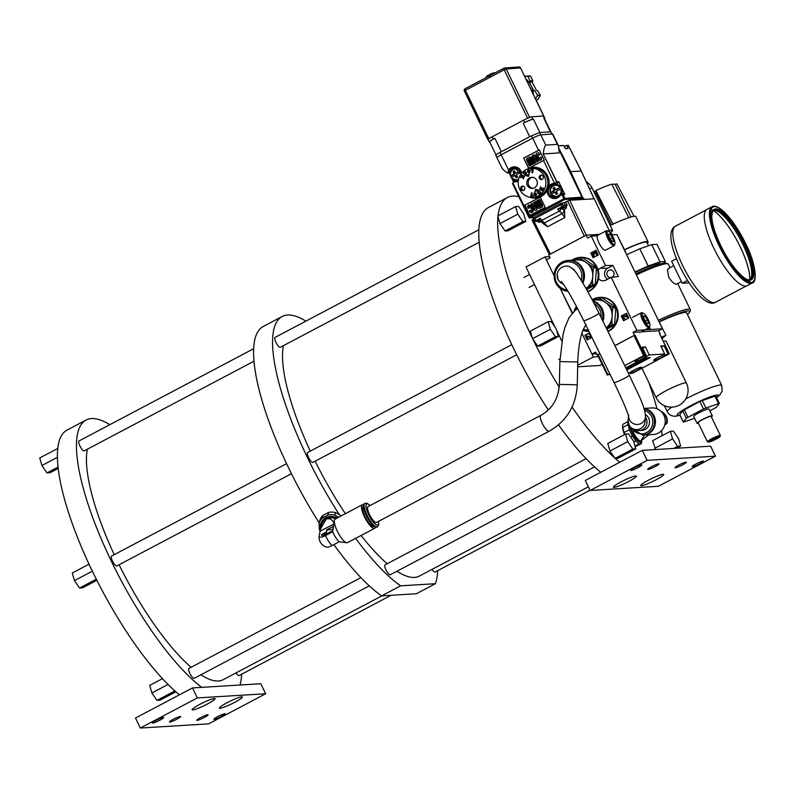 <?xml version="1.0" encoding="UTF-8"?>
<svg xmlns="http://www.w3.org/2000/svg" width="795" height="795" viewBox="0 0 795 795"><rect width="100%" height="100%" fill="white"/><g stroke="black" fill="none" stroke-linecap="round" stroke-linejoin="round"><path stroke-width="1.19" d="M152.66 723.122A6.29 0.765 154.2 0 0 159.129 720.588A6.29 0.765 154.2 0 0 163.661 717.567A6.29 0.765 154.2 0 0 163.333 717.478A6.29 0.765 154.2 0 0 156.863 720.012A6.29 0.765 154.2 0 0 152.332 723.043A6.29 0.765 154.2 0 0 152.66 723.122M197.339 697.931L265.659 693.747L208.648 723.857L140.327 728.041L197.339 697.931L192.499 687.923L135.488 718.034L140.327 728.041M169.733 722.079A6.29 0.765 154.2 0 0 176.212 719.545A6.29 0.765 154.2 0 0 180.743 716.514A6.29 0.765 154.2 0 0 180.415 716.434A6.29 0.765 154.2 0 0 173.936 718.968A6.29 0.765 154.2 0 0 169.415 721.999A6.29 0.765 154.2 0 0 169.733 722.079M197.061 720.399A6.29 0.765 154.2 0 0 203.54 717.865A6.29 0.765 154.2 0 0 208.071 714.844A6.29 0.765 154.2 0 0 207.743 714.765A6.29 0.765 154.2 0 0 201.264 717.299A6.29 0.765 154.2 0 0 196.743 720.32A6.29 0.765 154.2 0 0 197.061 720.399M214.143 719.356A6.29 0.765 154.2 0 0 220.622 716.822A6.29 0.765 154.2 0 0 225.144 713.801A6.29 0.765 154.2 0 0 224.826 713.721A6.29 0.765 154.2 0 0 218.347 716.255A6.29 0.765 154.2 0 0 213.815 719.276A6.29 0.765 154.2 0 0 214.143 719.356M192.748 709.925A12.76 1.54 154.2 0 0 206.571 704.43A12.76 1.54 154.2 0 0 214.898 698.517A12.76 1.54 154.2 0 0 214.411 698.477A12.76 1.54 154.2 0 0 201.97 703.277A12.76 1.54 154.2 0 0 192.092 709.547A12.76 1.54 154.2 0 0 192.748 709.925M220.076 708.246A12.76 1.54 154.2 0 0 233.899 702.76A12.76 1.54 154.2 0 0 242.227 696.847A12.76 1.54 154.2 0 0 241.74 696.808A12.76 1.54 154.2 0 0 229.298 701.597A12.76 1.54 154.2 0 0 219.42 707.868A12.76 1.54 154.2 0 0 220.076 708.246M265.659 693.747L260.82 683.74L192.499 687.923M109.829 424.679A156.287 43.884 62.2 0 0 86.059 420.058L67.048 430.095A156.287 43.884 62.2 0 0 57.757 448.499A156.287 43.884 62.2 0 0 57.697 449.086A156.287 43.884 62.2 0 0 92.091 570.661A156.287 43.884 62.2 0 0 92.627 571.774A156.287 43.884 62.2 0 0 174.383 690.448A156.287 43.884 62.2 0 0 174.98 690.984A156.287 43.884 62.2 0 0 179.451 694.81M58.025 467.102L47.004 472.916L41.896 465.502L39.75 457.91L57.757 448.499M57.389 457.324L41.896 465.502M58.174 468.404L49.966 472.737L47.004 472.916M57.697 449.086L57.538 448.519M240.03 685.012A156.287 43.884 62.2 0 0 241.63 674.22M86.059 420.058A156.287 43.884 62.2 0 0 102.197 541.186A156.287 43.884 62.2 0 0 201.741 687.357M291.417 473.741L116.825 565.951A5.595 1.57 -117.8 0 1 112.502 561.111A5.595 1.57 -117.8 0 1 111.598 556.053L286.518 463.664M369.297 585.845L194.228 678.324A5.595 1.57 -117.8 0 1 189.906 673.474A5.595 1.57 -117.8 0 1 189.001 668.416L360.92 577.607M391.06 595.296L239.066 675.571A5.595 1.57 -117.8 0 1 235.986 672.928M253.873 361.258L84.26 450.845A5.595 1.57 -117.8 0 1 79.937 445.995A5.595 1.57 -117.8 0 1 79.033 440.947L253.526 348.776M114.222 554.662A137.326 38.557 -117.8 0 1 87.321 449.225M381.898 595.853L223.186 679.685A137.326 38.557 -117.8 0 1 200.936 674.776M191.138 667.293A137.326 38.557 -117.8 0 1 119.071 564.768M381.61 595.872L416.371 593.746L435.372 583.709L400.62 585.836L381.61 595.872A156.287 43.884 62.2 0 1 333.87 544.615M305.896 321.12A156.287 43.884 62.2 0 0 282.126 316.499L263.125 326.536A156.287 43.884 62.2 0 0 319.222 522.981M435.372 583.709A156.287 43.884 62.2 0 0 437.697 570.661M282.126 316.499A156.287 43.884 62.2 0 0 339.197 514.464M355.633 538.354A156.287 43.884 62.2 0 0 400.62 585.836M516.631 354.789L312.892 462.392A5.595 1.57 -117.8 0 1 308.569 457.552A5.595 1.57 -117.8 0 1 307.665 452.494L511.732 344.712M594.521 466.894L390.295 574.755A5.595 1.57 -117.8 0 1 385.972 569.916A5.595 1.57 -117.8 0 1 385.068 564.857L586.144 458.655M589.999 490.217L435.133 572.012A5.595 1.57 -117.8 0 1 432.053 569.369M479.087 242.306L280.327 347.286A5.595 1.57 -117.8 0 1 276.004 342.436A5.595 1.57 -117.8 0 1 275.1 337.388L478.749 229.825M310.288 451.103A137.326 38.557 -117.8 0 1 283.398 345.666M588.35 486.808L419.253 576.127A137.326 38.557 -117.8 0 1 397.003 571.217M387.205 563.735A137.326 38.557 -117.8 0 1 361.089 535.472M345.378 513.689A137.326 38.557 -117.8 0 1 315.138 461.209M341.353 515.816A12.988 11.806 -168.3 0 0 341.055 515.538L335.43 512.556A12.988 11.806 -168.3 0 0 328.434 512.497L322.989 515.369A12.988 11.806 -168.3 0 0 319.66 520.894L319.123 523.458A12.988 11.806 11.7 0 1 322.452 517.933L327.898 515.061A12.988 11.806 11.7 0 1 334.894 515.12L338.69 517.227M320.087 531.229A12.988 11.806 11.7 0 1 319.302 529.311L319.123 523.458M320.584 528.844A11.418 10.375 11.7 0 1 324.847 518.3A11.418 10.375 11.7 0 1 337.249 517.982M322.989 515.369L322.452 517.933M327.898 515.061L328.434 512.497M335.43 512.556L334.894 515.12M336.146 518.569A10.295 9.361 -168.3 0 0 321.587 524.77A10.295 9.361 -168.3 0 0 321.548 524.938M334.327 523.746C332.24 519.473 329.528 517.903 326.218 519.046A10.295 9.361 11.7 0 1 335.738 518.787M321.508 525.137A10.295 9.361 11.7 0 1 321.578 524.829A10.295 9.361 11.7 0 1 326.218 519.046L320.604 528.774L319.123 535.84A8.397 2.594 146.7 0 0 319.103 536.019A10.504 10.504 0 0 0 326.377 547.109A8.397 2.594 -33.3 0 0 332.121 545.539L339.256 541.773A10.504 2.951 -117.8 0 1 332.668 531.746L334.387 520.298A13.296 3.736 62.2 0 0 338.591 533.654A13.296 3.736 62.2 0 0 346.978 542.756A13.296 3.736 62.2 0 0 347.534 542.627L374.713 528.278A13.296 3.736 62.2 0 0 375.399 527.284M333.751 524.044L320.077 531.269M333.423 526.28L326.725 529.818A8.397 2.355 -117.8 0 1 326.993 529.977L326.487 532.431A5.863 5.327 -168.3 0 0 324.032 535.115M326.487 532.431L326.725 529.818M326.258 532.084L321.548 534.568A5.545 1.709 -33.3 0 0 325.781 534.349L332.817 530.633M319.103 536.019A8.397 2.594 146.7 0 0 325.543 535.512L332.668 531.746M334.695 519.503L334.387 520.298A13.296 3.736 62.2 0 1 334.695 519.503A13.296 3.736 62.2 0 1 335.112 519.115L362.291 504.755A13.296 3.736 62.2 0 0 361.556 505.948A13.296 3.736 62.2 0 0 366.257 520.159A13.296 3.736 62.2 0 0 374.713 528.278M339.256 541.773L346.978 542.756M363.504 504.755A13.296 3.736 62.2 0 0 362.291 504.755M373.849 526.36L373.729 526.419A11.2 3.14 -117.8 0 1 366.614 519.582A11.2 3.14 -117.8 0 1 362.659 507.617A11.2 3.14 -117.8 0 1 363.275 506.624L363.394 506.554M364.955 503.354L364.19 503.752A13.296 3.736 62.2 0 0 363.454 504.944A13.296 3.736 62.2 0 0 368.155 519.155A13.296 3.736 62.2 0 0 376.611 527.274L377.377 526.876A13.296 3.736 -117.8 0 1 368.92 518.747A13.296 3.736 -117.8 0 1 364.219 504.537A13.296 3.736 -117.8 0 1 364.955 503.354L366.873 503.195L370.192 505.501M540.848 415.368A8.954 2.514 -117.8 0 0 542.299 423.457A8.954 2.514 -117.8 0 0 549.206 431.208L376.482 522.434A8.954 2.514 -117.8 0 1 369.576 514.683A8.954 2.514 -117.8 0 1 368.125 506.594L540.848 415.368C552.346 408.779 558.517 398.454 559.362 384.392L577.269 384.8L577.786 361.993L559.879 361.586L559.362 384.392M332.996 529.271L326.993 529.977M518.857 196.683A156.287 43.884 62.2 0 0 507.339 197.548L488.339 207.584A156.287 43.884 62.2 0 0 548.302 409.982M558.527 424.878A156.287 43.884 62.2 0 0 600.742 472.3M572.072 407.05A156.287 43.884 62.2 0 0 614.664 457.9L615.27 458.437A156.287 43.884 62.2 0 0 619.742 462.263M505.083 230.977L522.871 221.576L525.823 221.398L508.035 230.789L505.083 230.977L499.976 223.564L497.988 216.528A156.287 43.884 62.2 0 0 532.382 338.104L532.541 338.67L550.329 329.279L555.427 336.692L537.649 346.083L532.918 339.217A156.287 43.884 62.2 0 0 559.193 387.195M507.339 197.548A156.287 43.884 62.2 0 0 498.058 215.843M662.205 435.64A156.287 43.884 62.2 0 0 661.539 430.651M656.948 408.779A156.287 43.884 62.2 0 0 648.919 382.673M673.653 448.43L677.668 446.313L680.629 446.124L676.605 448.251M655.636 449.533L652.625 440.698L670.414 431.297L672.56 438.9L677.668 446.313M615.27 458.437L618.003 458.268L635.791 448.877L633.645 441.275L628.537 433.861L625.576 434.05L627.722 441.642L632.83 449.056L635.791 448.877M614.664 457.9L609.944 451.033L607.787 443.441L625.576 434.05M537.649 346.083L540.6 345.904L558.388 336.514L556.242 328.911L551.134 321.498L548.172 321.677L550.329 329.279M532.382 338.104L530.394 331.078L548.172 321.677M624.562 434.587A11.418 3.21 -117.8 0 1 622.674 427.889L622.604 426.408A12.988 3.647 62.2 0 0 622.714 427.462L624.135 432.49A12.988 3.647 62.2 0 0 624.92 434.398M654.782 448.291L672.56 438.9M680.629 446.124L678.483 438.532L673.375 431.119L670.414 431.297M715.45 456.171L710.611 446.174L642.29 450.358L585.279 480.468L590.119 490.465L647.13 460.355L715.45 456.171L658.439 486.282L590.119 490.465M642.29 450.358L647.13 460.355M630.952 470.501A6.29 0.765 154.2 0 0 637.431 467.967A6.29 0.765 154.2 0 0 641.953 464.936A6.29 0.765 154.2 0 0 641.635 464.856A6.29 0.765 154.2 0 0 635.155 467.39A6.29 0.765 154.2 0 0 630.624 470.411A6.29 0.765 154.2 0 0 630.952 470.501M648.034 469.447A6.29 0.765 154.2 0 0 654.504 466.913A6.29 0.765 154.2 0 0 659.035 463.892A6.29 0.765 154.2 0 0 658.707 463.813A6.29 0.765 154.2 0 0 652.238 466.347A6.29 0.765 154.2 0 0 647.706 469.368A6.29 0.765 154.2 0 0 648.034 469.447M675.362 467.778A6.29 0.765 154.2 0 0 681.832 465.244A6.29 0.765 154.2 0 0 686.363 462.223A6.29 0.765 154.2 0 0 686.035 462.134A6.29 0.765 154.2 0 0 679.566 464.668A6.29 0.765 154.2 0 0 675.034 467.699A6.29 0.765 154.2 0 0 675.362 467.778M692.435 466.735A6.29 0.765 154.2 0 0 698.914 464.201A6.29 0.765 154.2 0 0 703.446 461.17A6.29 0.765 154.2 0 0 703.118 461.09A6.29 0.765 154.2 0 0 696.639 463.624A6.29 0.765 154.2 0 0 692.117 466.655A6.29 0.765 154.2 0 0 692.435 466.735M614.038 487.405A12.76 1.54 154.2 0 0 627.861 481.919A12.76 1.54 154.2 0 0 636.189 476.006A12.76 1.54 154.2 0 0 635.702 475.966A12.76 1.54 154.2 0 0 623.25 480.756A12.76 1.54 154.2 0 0 613.382 487.027A12.76 1.54 154.2 0 0 614.038 487.405M641.366 485.735A12.76 1.54 154.2 0 0 655.189 480.25A12.76 1.54 154.2 0 0 663.517 474.327A12.76 1.54 154.2 0 0 663.03 474.297A12.76 1.54 154.2 0 0 650.578 479.087A12.76 1.54 154.2 0 0 640.71 485.357A12.76 1.54 154.2 0 0 641.366 485.735M615.042 458.447L632.83 449.056M609.944 451.033L627.722 441.642M532.541 338.67L532.918 339.217M555.427 336.692L558.388 336.514M525.823 221.398L523.676 213.805L518.569 206.392L515.607 206.571L497.829 215.962L497.988 216.528M515.607 206.571L517.764 214.163L499.976 223.564M517.764 214.163L522.871 221.576M641.605 440.629L641.644 441.583A12.988 3.647 -117.8 0 1 641.197 443.779L635.175 446.701M628.04 421.579L623.051 424.212A12.988 3.647 62.2 0 0 622.604 426.408M641.197 443.779L639.24 443.898L635.016 446.124M639.24 443.898A12.988 3.647 -117.8 0 1 635.871 440.867L632.482 435.958L630.644 436.932M633.834 441.941L635.871 440.867M624.135 432.49L629.451 429.688L628.03 424.649A12.988 3.647 -117.8 0 1 628.06 422.026M632.482 435.958A12.988 3.647 -117.8 0 1 630.823 432.828A12.988 3.647 -117.8 0 1 629.451 429.688M641.575 440.649A11.418 3.21 -117.8 0 1 638.206 441.255A11.418 3.21 -117.8 0 1 632.065 432.401A11.418 3.21 -117.8 0 1 629.948 426.845M628.03 424.649L622.714 427.462M630.832 428.525A10.295 2.892 62.2 0 0 632.403 432.381A10.295 2.892 62.2 0 0 640.353 441.295L641.108 440.897A10.295 2.892 -117.8 0 1 641.108 440.897A10.295 2.892 -117.8 0 1 640.75 440.986A10.295 2.892 -117.8 0 1 633.158 431.973A10.295 2.892 -117.8 0 1 632.8 431.208M644.626 435.034L640.75 440.986L648.909 434.776M664.739 424.937A8.397 1.014 -25.8 0 0 667.084 423.049A8.397 1.014 -25.8 0 0 666.637 422.841L665.127 422.93M643.254 435.113A13.296 12.66 -93.5 0 0 643.592 435.094L653.371 434.497A13.296 12.66 -93.5 0 0 658.3 433.116A13.296 12.66 -93.5 0 0 664.769 417.782A13.296 12.66 -93.5 0 0 651.741 407.944L643.99 408.421M643.592 435.094A13.296 12.66 -93.5 0 0 648.531 433.712A13.296 12.66 -93.5 0 0 655.229 419.452A13.296 12.66 -93.5 0 0 644.049 408.6M642.777 435.143A13.296 12.66 -93.5 0 0 642.917 435.143A13.296 12.66 -93.5 0 0 647.846 433.752A13.296 12.66 -93.5 0 0 654.613 419.879A13.296 12.66 -93.5 0 0 644.099 408.749M645.56 414.622A8.507 8.099 86.5 0 1 641.933 430.403L639.409 430.552A8.507 8.099 86.5 0 0 645.53 417.226M575.55 271.93A8.507 8.099 -93.5 0 0 572.32 268.481M667.084 423.049A10.504 10.504 0 0 0 661.549 411.601A8.397 1.014 154.2 0 0 661.202 411.562M174.98 690.984L174.383 690.448M175.884 691.789L159.934 700.216L156.973 700.395L151.865 692.982L168.053 684.435M174.761 691.004L156.973 700.395M162.478 678.652L149.718 685.389L151.865 692.982M92.627 571.774L92.091 570.661M96.294 579.197L79.57 588.032L74.462 580.618L72.315 573.026L89.03 564.192M92.25 571.217L74.462 580.618M96.851 580.29L82.531 587.853L79.57 588.032M642.141 347.216L645.401 346.908L642.658 348.14M624.711 365.66L643.692 355.633L646.057 355.166L643.692 356.508A6.519 0.785 154.2 0 0 637.699 359.38A6.519 0.785 154.2 0 0 634.947 361.477A6.519 0.785 154.2 0 0 639.905 359.936A6.519 0.785 154.2 0 0 646.305 356.349L649.286 354.948L664.66 354.004L662.394 355.365A6.519 0.785 154.2 0 0 656.392 358.237A6.519 0.785 154.2 0 0 653.639 360.334A6.519 0.785 154.2 0 0 658.598 358.793A6.519 0.785 154.2 0 0 664.998 355.206L667.979 353.795L669.291 353.735L668.764 354.103L632.85 373.064L630.485 373.531L632.84 372.189A6.519 0.785 154.2 0 0 638.842 369.327A6.519 0.785 154.2 0 0 641.595 367.22A6.519 0.785 154.2 0 0 636.636 368.761A6.519 0.785 154.2 0 0 630.236 372.348L628.477 373.332M641.197 331.833L658.717 330.76L660.118 333.681M614.883 345.606L634.499 335.242L633.088 332.33L639.081 331.962A8.397 2.355 -117.8 0 0 640.124 332.33A8.397 2.355 -117.8 0 0 640.412 332.25L649.157 327.629A8.397 2.355 -117.8 0 1 648.859 327.709A8.397 2.355 -117.8 0 1 642.907 320.832A8.397 2.355 -117.8 0 1 641.317 312.783A8.397 2.355 -117.8 0 1 641.605 312.703A8.397 2.355 -117.8 0 1 642.092 312.783L643.195 313.17A7.503 2.107 62.2 0 0 642.757 313.101A7.503 2.107 62.2 0 0 643.712 319.948A7.503 2.107 62.2 0 0 649.237 326.507A7.503 2.107 62.2 0 0 649.893 325.861A7.503 2.107 62.2 0 0 647.855 318.825A7.503 2.107 62.2 0 0 643.195 313.17M634.499 335.242L614.933 345.706M660.834 346.073L664.093 345.765L661.361 346.998M610.033 374.366L607.261 374.972L609.656 373.61M625.794 367.856L644.695 357.869L650.27 357.531L626.808 369.923M599.877 353.656L597.095 355.007L599.827 353.556M607.261 374.972L597.582 354.958L607.281 374.932M633.088 332.33L636.835 330.352L611.196 277.336L618.331 276.511L612.985 265.441L605.482 265.52L591.281 236.125L587.535 238.102L586.134 235.191L548.719 254.947L550.13 257.858L546.394 259.836L554.045 275.666L544.982 256.924L549.544 256.646M572.152 313.131L560.187 288.376L572.4 312.852M572.738 312.485L572.022 312.862M577.707 365.243L593.348 356.975L581.88 333.254L591.947 354.063L595.684 352.086L597.095 355.007M598.536 278.707A6.608 6.29 -93.5 0 0 605.959 280.098L611.196 277.336M605.482 265.52L600.245 268.283A6.608 6.29 -93.5 0 0 598.158 270.081M621.263 316.032L623.548 320.753L628.785 317.99L626.5 313.26L621.263 316.032L623.767 320.633M590.794 252.999L593.08 257.729L598.317 254.966L596.031 250.236L590.794 252.999L593.299 257.61M591.927 337.458L587.187 339.962L584.901 335.232L587.416 339.843M589.622 332.747L584.901 335.232M612.339 234.843L611.753 233.621L610.948 233.67M599.529 234.366L586.134 235.191M549.385 254.599L532.054 220.165L533.008 219.41L550.438 254.012L584.524 236.036M610.331 232.905L594.302 198.79L569.677 200.29L567.64 201.115L584.305 236.125M567.64 201.115L564.152 202.765L565.464 205.438L564.887 207.326L562.92 208.37L557.673 209.045L559.332 211.102L541.912 220.304L540.242 218.257L539.308 220.096A2.822 2.147 -48.6 0 0 539.427 220.205L539.427 220.205A2.822 2.147 -48.6 0 0 541.912 220.304L547.536 226.714L564.768 217.611L564.539 210.854L562.92 208.37M543.084 223.574L547.536 226.714M533.852 218.963L533.008 219.41M569.677 200.29L586.273 235.181M564.152 202.765L560.316 203.55L534.19 217.353L533.356 217.939L533.972 219.082M594.054 198.8L581.195 171.014L570.691 171.65L582.834 197.876L584.365 199.396M568.236 145.326L581.254 171.134M565.384 148.635L563.874 145.525L558.319 145.843M568.196 145.237L564.301 146.409M525.296 174.522L525.584 175.109M534.23 192.996L534.548 193.662M535.442 195.52L535.731 196.107M515.21 167.715A6.698 6.38 -93.5 0 0 510.579 171.78L509.158 172.873L510.271 175.109M512.02 178.686L513.242 181.28M578.999 199.724L581.622 198.333L581.99 197.15L558.835 149.241M515.617 180.952L513.958 181.061L512.537 183.595L514.216 181.061L512.537 183.595L528.864 217.393L529.391 217.025L530.046 217.79A0.884 0.845 87.2 0 1 528.913 217.403L528.864 217.393A0.884 0.884 0 0 0 529.708 217.88L533.604 217.691M521.093 173.837A6.698 6.38 -93.5 0 0 508.81 171.859L508.055 172.614L508.542 170.031A7.582 7.215 -93.5 0 1 521.59 173.211M543.512 160.511L528.655 168.361L523.696 158.116L538.563 150.265A7.056 0.855 -25.8 0 1 539.278 149.897L544.227 160.143A7.056 0.855 154.2 0 0 543.512 160.511L554.582 183.397L555.218 184.281L557.255 184.192M557.891 144.68L552.773 134.097A7.056 0.855 154.2 0 0 552.386 134.007L540.819 134.842A7.056 0.855 154.2 0 0 532.7 138.131L501.178 154.786A7.056 0.855 154.2 0 0 496.974 157.718A7.056 0.855 -25.8 0 1 501.148 154.777L532.57 138.181A7.056 0.855 -25.8 0 1 538.364 135.548M540.819 134.842L545.777 145.097C544.555 146.27 543.72 149.281 543.283 154.141L556.858 181.737L555.218 184.281A6.698 6.38 -93.5 0 0 549.703 186.775L548.779 186.239A15.423 14.688 -93.5 0 0 547.546 175.784A15.423 14.688 -93.5 0 0 527.552 169.037M543.283 154.141L556.649 181.787L555.019 183.546M543.422 153.932L559.004 152.918C559.024 148.178 558.488 145.326 557.384 144.342L552.386 134.007M558.001 144.889L557.384 144.342L545.777 145.097M563.208 193.493L564.897 194.457L558.696 181.638L557.047 184.182M581.92 197.001A2.643 2.514 -93.5 0 0 581.662 195.53L558.806 148.258A2.643 2.514 -93.5 0 0 558.716 148.089M582.834 197.876L580.559 199.078A2.643 2.514 -93.5 0 0 581.264 198.521M537.639 191.297L538.553 191.237M583.58 199.446L584.226 199.098M523.696 158.116L528.874 168.242M539.318 149.987L523.965 158.096M528.705 159.358L527.81 159.825L530.553 165.499L529.49 165.986L530.394 165.509L527.651 159.835L528.546 159.368L531.289 165.042L532.183 164.565L529.44 158.891L530.344 158.414L533.087 164.088L533.982 163.611L531.239 157.947A1.59 1.51 -93.5 0 0 528.486 158.066A1.59 1.51 -93.5 0 0 526.747 160.312L529.49 165.986M529.877 157.062A1.59 1.51 86.5 0 1 531.398 157.937L534.141 163.601L533.087 164.088M530.504 158.404L529.609 158.881L532.352 164.555L531.289 165.042M540.918 156.983L539.02 158.881L537.191 155.095L538.533 154.389L538.881 155.095L539.775 154.618L539.437 153.912A1.848 1.759 -93.5 0 0 537.748 152.888A1.848 1.759 -93.5 0 0 536.287 155.572L538.116 159.348A1.848 1.759 -93.5 0 0 539.805 160.371A1.848 1.759 -93.5 0 0 541.266 157.688L540.918 156.983L541.425 157.678A1.848 1.759 86.5 0 1 539.885 160.361M537.827 152.888A1.848 1.759 86.5 0 1 539.596 153.902L539.934 154.608L538.881 155.095M538.702 154.379L537.35 155.085L539.825 159.308M534.568 159.825L535.939 162.657L535.045 163.134L535.78 162.667L534.409 159.835L535.78 159.179M533.793 155.025A1.848 1.759 86.5 0 1 535.552 156.039L538.185 161.474L537.281 161.942L538.026 161.484L535.393 156.049A1.848 1.759 -93.5 0 0 533.713 155.025A1.848 1.759 -93.5 0 0 532.253 157.708L534.876 163.144M534.409 159.835L535.75 159.119L537.122 161.951M533.147 157.231L533.952 158.881L535.293 158.175L534.498 156.516A0.795 0.755 86.5 0 0 533.773 156.078A0.795 0.755 86.5 0 0 533.147 157.231L534.081 158.811M533.852 156.078A0.795 0.755 -93.5 0 0 533.316 157.221M509.158 172.873L507.309 172.952C503.712 170.329 502.033 168.699 502.281 168.073M496.994 157.758A7.056 0.855 -25.8 0 1 496.954 157.718L502.072 168.262M507.309 172.952L508.055 172.614M522.245 177.245A6.698 6.38 -93.5 0 0 522.802 175.407M515.965 168.123A6.171 5.873 86.5 0 1 516.909 168.113M517.754 180.306A6.171 5.873 86.5 0 1 516.72 180.435M511.314 177.712A6.171 5.873 86.5 0 1 510.619 176.232L514.673 174.095L513.908 171.531L514.693 171.114M516.8 177.523L515.438 175.665M516.591 172.922L520.258 171.144M517.972 180.177A6.171 5.873 86.5 0 1 511.374 177.812L511.453 177.583A8.109 0.984 -25.8 0 1 514.405 175.725L514.971 175.924A8.109 2.276 62.2 0 0 516.134 177.881A7.354 0.894 -25.8 0 1 516.869 177.484A7.354 0.894 -25.8 0 1 517.634 177.096A8.109 2.276 -117.8 0 1 516.472 175.139L516.651 174.542A8.109 0.984 -25.8 0 1 520.765 172.654M511.374 177.812L511.453 177.583A5.625 5.356 86.5 0 0 518.618 179.104M514.405 175.725L516.005 175.864M520.119 171.034A8.109 0.984 154.2 0 0 515.895 172.972L515.329 172.773A8.109 2.276 -117.8 0 1 514.584 170.786A7.354 0.894 154.2 0 0 513.818 171.183A7.354 0.894 154.2 0 0 513.093 171.581A8.109 2.276 62.2 0 0 513.828 173.558L513.649 174.155A8.109 0.984 154.2 0 0 510.698 176.013L510.698 176.013A5.625 5.356 86.5 0 1 520.119 171.034L520.983 170.756M516.919 172.903L515.329 172.773M513.093 171.581L513.908 171.531M554.304 184.271L555.218 184.281A6.698 6.38 -93.5 0 0 556.003 197.528M549.703 186.775L548.351 190.432A6.698 6.38 -93.5 0 0 560.117 194.546M529.102 197.021A15.423 14.688 -93.5 0 0 547.238 190.383L548.779 186.239A7.582 7.215 -93.5 0 1 554.582 183.397M564.897 194.457L563.089 194.616L561.439 193.642L560.117 194.497L560.604 194.954A7.582 7.215 -93.5 0 1 547.238 190.383L548.351 190.432M545.211 207.276L529.649 215.495L524.7 205.259L540.262 197.041L545.211 207.276M581.622 198.333L564.549 199.565L563.894 198.8L564.907 198.382A0.884 0.835 85.9 0 1 564.549 199.565L530.046 217.79L533.733 217.611M555.944 184.688A6.171 5.873 86.5 0 1 561.737 193.622M557.732 196.872A6.171 5.873 86.5 0 1 556.689 197.001M556.57 189.488L560.962 187.322A6.171 5.873 86.5 0 1 561.409 193.652L555.119 197.647M551.293 194.278A6.171 5.873 86.5 0 1 550.587 192.797L554.652 190.661L554.84 190.065L553.807 190.124L553.628 190.72A8.109 0.984 154.2 0 0 550.667 192.579L550.667 192.579A5.625 5.356 86.5 0 1 560.097 187.6A8.109 0.984 154.2 0 0 555.864 189.538L555.308 189.339A8.109 2.276 62.2 0 1 554.562 187.352L553.072 188.147A8.109 2.276 -117.8 0 0 553.807 190.124M561.717 188.902L560.863 189.17A8.109 0.984 -25.8 0 0 556.629 191.108L556.45 191.704A8.109 2.276 62.2 0 0 557.613 193.662L556.112 194.447A8.109 2.276 -117.8 0 1 554.95 192.489L555.417 192.231M555.973 192.43L556.778 194.089M554.672 187.68L553.886 188.097L554.84 190.065M557.951 196.743A6.171 5.873 86.5 0 1 551.352 194.377L551.432 194.149A8.109 0.984 -25.8 0 1 554.383 192.291L554.95 192.489L554.383 192.291M551.352 194.377L551.432 194.149A5.625 5.356 86.5 0 0 560.863 189.17M556.103 184.669L555.775 184.688A6.171 5.873 86.5 0 1 560.952 187.322L560.097 187.6M556.898 189.468L555.308 189.339M540.312 197.14L524.7 205.259M524.968 205.239L529.877 215.385M539.626 199.396L538.722 199.863L541.465 205.537L540.57 206.014L537.827 200.34L536.933 200.817L539.676 206.491L538.771 206.958L536.029 201.294L535.134 201.761L537.877 207.435A1.59 1.51 -93.5 0 0 540.63 207.306A1.59 1.51 -93.5 0 0 542.369 205.06L539.785 199.386L542.528 205.05A1.59 1.51 86.5 0 1 541.196 207.356M540.779 207.336A1.59 1.51 86.5 0 1 539.398 208.3M536.059 201.354L538.94 206.948L539.835 206.481M537.857 200.4L540.729 206.004L541.634 205.527M529.391 205.001A1.848 1.759 86.5 0 1 531.159 206.014L532.988 209.8A1.848 1.759 86.5 0 1 531.448 212.474M530.265 210.347L530.742 210.983A0.795 0.755 -93.5 0 0 531.378 211.42M529.46 206.064A0.795 0.755 -93.5 0 0 528.913 207.197L529.261 207.912L528.198 208.399L529.092 207.922L528.755 207.207A0.795 0.755 86.5 0 1 529.381 206.064A0.795 0.755 86.5 0 1 530.096 206.501L531.925 210.278A0.795 0.755 86.5 0 1 531.298 211.43A0.795 0.755 86.5 0 1 530.583 210.993L530.235 210.287L529.341 210.755L529.679 211.47A1.848 1.759 -93.5 0 0 531.368 212.484A1.848 1.759 -93.5 0 0 532.829 209.81L531 206.024A1.848 1.759 -93.5 0 0 529.311 205.011A1.848 1.759 -93.5 0 0 527.85 207.684L528.198 208.399M534.24 202.238L533.336 202.715L534.707 205.547L533.365 206.263L531.994 203.421L531.09 203.898L533.723 209.333A1.848 1.759 -93.5 0 0 535.403 210.347A1.848 1.759 -93.5 0 0 536.864 207.674L534.24 202.238L537.023 207.664A1.848 1.759 86.5 0 1 535.492 210.347M532.024 203.48L533.495 206.193M535.164 206.491L535.969 208.151L534.618 208.856L533.823 207.207L535.164 206.491M520 189.975A14.549 13.853 -93.5 0 0 532.918 197.349A14.549 13.853 -93.5 0 0 544.058 175.695A14.549 13.853 -93.5 0 0 531.139 168.311A14.549 13.853 -93.5 0 0 520 189.975M536.625 180.107A5.555 5.287 86.5 0 1 532.372 188.375A5.555 5.287 86.5 0 1 527.433 185.553A5.555 5.287 86.5 0 1 531.686 177.285A5.555 5.287 86.5 0 1 536.625 180.107M540.699 186.656L541.514 188.475L543.611 188.027L543.184 188.981L541.643 189.299L542.707 190.045L542.359 190.81L539.487 189.369L539.825 188.604L541.137 189.26L540.302 187.55L540.699 186.656M531.726 195.699L533.197 195.987L533.087 196.613L530.822 196.166L531.388 192.887L532.183 193.036L531.726 195.699M523.348 179.004L522.544 177.186L520.447 177.633L520.874 176.679L522.414 176.361L521.351 175.615L521.699 174.85L524.571 176.291L524.233 177.056L522.921 176.401L523.756 178.11L523.348 179.004M532.332 169.961L530.861 169.673L530.971 169.047L533.236 169.494L532.66 172.783L531.875 172.624L532.332 169.961M534.906 191.684L535.522 189.28L537.818 189.955L534.906 191.684M529.152 173.976L528.526 176.381L526.24 175.715L529.152 173.976M543.104 176.252A2.206 2.097 86.5 0 1 541.415 179.531A2.206 2.097 86.5 0 1 539.467 178.418A2.206 2.097 86.5 0 1 541.147 175.139A2.206 2.097 86.5 0 1 543.104 176.252M524.591 187.242A2.206 2.097 86.5 0 1 522.901 190.522A2.206 2.097 86.5 0 1 520.954 189.409A2.206 2.097 86.5 0 1 522.633 186.129A2.206 2.097 86.5 0 1 524.591 187.242M530.384 170.816L529.212 172.952L527.184 171.68L528.357 169.544L530.384 170.816M523.229 173.171L524.958 171.601L526.707 173.449L525.207 175.268L524.601 174.622L525.674 174.284L525.555 172.823L524.163 172.684L523.826 173.807L523.229 173.171M533.674 194.845L534.846 192.708L536.873 193.98L535.701 196.117L533.674 194.845M540.819 192.489L539.099 194.06L537.35 192.221L538.851 190.393L539.457 191.039L538.384 191.376L538.503 192.837L539.885 192.976L540.232 191.853L540.819 192.489M532.392 177.295A5.555 5.287 -93.5 0 0 533.067 188.286M541.693 175.178A2.206 2.097 -93.5 0 0 541.952 179.431M523.18 186.169A2.206 2.097 -93.5 0 0 523.438 190.422M566.616 145.336L568.167 148.476L565.354 148.645L563.804 145.505M558.686 147.85L570.691 171.65M539.825 220.563L536.118 221.398A1.411 1.342 86.5 0 1 534.956 220.831M533.356 217.939L534.011 219.162A3.876 1.093 62.2 0 0 534.836 220.622L536.645 221.258L539.308 220.096M534.19 217.353L534.777 218.555L533.942 219.142L534.846 220.762A1.411 1.411 0 0 0 536.118 221.398A1.411 1.342 86.5 0 0 536.645 221.258L538.771 221.119L539.805 222.332L541.077 221.666M563.943 209.592L565.921 208.538L564.887 207.326L562.761 207.455A1.411 1.342 86.5 0 0 563.347 205.567L567.083 204.752L565.782 202.099M564.768 217.611L562.085 213.617L559.332 211.102A2.822 2.156 -47.7 0 0 561.171 208.548M591.281 236.125L597.274 235.767M611.782 234.873L616.9 234.565L662.454 328.782L658.717 330.76M636.835 330.352L662.454 328.782M649.445 327.361L650.101 328.733L648.491 328.832L648.163 328.156M612.985 265.441L607.748 268.203A6.191 5.893 -93.5 0 0 607.668 279.204M610.868 277.505A3.786 3.607 86.5 0 1 607.201 275.438A3.786 3.607 86.5 0 1 610.192 269.962A3.786 3.607 86.5 0 1 611.762 277.266M591.947 354.063L596.508 353.785M648.243 327.331L648.372 328.703M621.531 316.012L626.549 313.359M623.976 316.052L623.181 317.682L624.751 318.229L624.184 318.855M623.906 315.595L627.036 316.43L625.973 314.234L626.43 313.995L627.99 317.205L623.439 316.181L623.181 317.682M623.36 315.774L627.007 316.36M626.46 314.055L627.951 317.135M623.022 317.692L624.751 318.229M624.095 318.368L624.791 318.666L624.264 318.845M623.191 315.784L622.555 317.911L624.95 318.656M596.081 250.336L591.063 252.989M593.358 253.516L592.951 254.897L594.113 255.523L593.845 256.01M592.99 253.148L594.183 253.217M594.978 251.796L597.214 252.671L596.657 254.947L596.588 252.909L595.216 252.204L594.978 254.161L593.03 253.585L592.951 254.897M592.792 254.907L594.113 255.523M595.425 252.104L594.978 254.161M596.498 254.957L597.055 252.681L594.819 251.806L594.024 253.227L592.832 253.158L592.335 255.155L593.925 256.01M589.661 332.847L585.17 335.212M589.751 334.695L588.986 334.397L590.397 334.327M589.751 334.198L590.357 334.248M591.45 336.484L590.029 337.458M590.496 336.861L585.786 335.858L587.336 339.067L587.962 338.819L586.929 336.683M585.786 335.858L590.337 336.871L590.755 335.371L589.671 334.695M590.735 337.269L586.74 336.623L587.803 338.829M591.351 336.285L590.109 337.448M648.69 327.093L648.819 328.474L648.213 328.126M648.472 327.987L648.541 327.103M568.167 148.476L565.334 148.645M545.181 132.179L550.379 131.801A8.815 1.063 -25.8 0 1 550.766 131.841L539.567 132.527L540.689 134.852M551.929 134.037L544.386 118.525A8.815 1.063 154.2 0 0 543.909 118.415L544.456 118.376A7.056 0.855 -25.8 0 1 544.843 118.465A7.056 0.855 -25.8 0 1 544.575 118.922M529.927 117.312A7.056 0.855 154.2 0 0 526.737 118.614L529.927 117.312A7.056 0.855 -25.8 0 1 531.746 116.845L543.313 116.01A7.056 0.855 -25.8 0 1 543.701 116.1L544.843 118.465M532.889 119.21L533.435 119.171A8.815 1.063 154.2 0 0 523.229 123.314L524.72 122.529A7.056 0.855 -25.8 0 1 532.889 119.21L531.746 116.845M532.57 138.181L531.408 135.826L539.567 132.527M529.699 136.71A8.815 1.063 -25.8 0 1 531.159 135.955L515.627 144.163L529.699 136.71L523.229 123.314M489.641 138.26A7.056 0.855 154.2 0 0 488.17 139.433L489.641 138.26A7.056 0.855 -25.8 0 1 492.254 136.75L523.577 120.164A7.056 0.855 -25.8 0 1 526.737 118.614M520.616 68.042L543.8 116.309M550.766 131.841L552.237 134.017M496.189 155.432C495.215 155.333 496.487 154.329 500.005 152.411L515.627 144.163M489.77 142.106L489.631 142.116A7.056 0.855 -25.8 0 1 489.253 142.027A7.056 0.855 -25.8 0 1 493.397 139.115L494.887 138.33A8.815 1.063 154.2 0 0 489.7 141.967L495.991 154.975M531.875 87.013L533.753 90.66L534.816 90.69L537.529 95.221L535.591 98.838M524.65 76.221L527.87 76.36L530.076 80.921L529.361 82.133L530.275 83.902M524.611 76.141L530.623 76.161L532.829 80.722L532.123 81.935L529.361 82.133M530.076 80.921L532.829 80.722M533.753 90.66L534.816 90.69M532.123 81.935L536.506 90.461M537.569 90.491L540.282 95.499L537.649 99.753L536.088 99.872M489.253 142.027L488.11 139.662A7.056 0.855 -25.8 0 1 488.17 139.433M489.541 74.561C496.607 71.5 493.457 73.379 494.52 73.14A4.571 0.557 154.2 0 0 494.281 73.09A4.571 0.557 154.2 0 0 489.591 74.929L490.068 75.982M489.67 75.098L488.359 75.187L488.875 76.618M489.551 74.551L489.551 74.551A4.134 0.497 -25.8 0 1 493.735 72.931M488.359 75.187L488.398 75.555A4.571 0.557 154.2 0 0 486.282 77.125L486.411 77.473M530.156 165.032A6.171 0.745 -25.8 0 1 530.225 164.963L529.957 164.406A6.171 0.745 -25.8 0 1 530.007 164.366M528.506 170.16L529.559 171.034L529.053 172.336L527.999 171.462L528.506 170.16M535.552 195.5L534.498 194.626L535.005 193.324L536.059 194.199L535.552 195.5M572.648 175.864A1.938 1.848 86.5 0 1 572.43 176.43M570.214 171.849A11.816 11.249 86.5 0 1 570.611 172.217A11.816 11.249 86.5 0 1 571.277 172.903M568.753 167.805A14.459 13.763 -93.5 0 0 568.117 167.516M555.009 192.599A14.459 13.763 -93.5 0 0 556.56 193.622M553.429 189.19A11.816 11.249 -93.5 0 0 554.363 190.094M559.521 145.773A9.411 9.341 167.3 0 1 562.492 145.594A9.451 9.451 0 0 0 559.501 145.773M639.17 360.791L641.317 361.109L645.172 359.549L646.583 358.138L642.877 360.284L640.531 360.433L645.033 358.237L642.907 358.813M633.685 363.832L635.175 363.136M626.162 368.602L629.839 367.648L626.331 367.856L628.06 366.942L631.568 366.734L633.138 365.899L628.279 366.535M626.42 369.138L627.593 368.522M629.163 367.688L630.892 366.773M632.462 365.948L634.231 365.014M635.791 364.19L638.335 362.848M639.895 362.023L641.823 361M643.652 360.036L645.341 359.141M647.16 358.187L648.154 357.661M635.95 362.987L635.155 363.742M635.722 363.703L635.195 364.229M637.481 361.685L640.343 361.506L639.299 362.053M641.118 359.906L644.377 359.111L646.136 357.78M646.931 357.73L646.265 358.307M645.162 358.952L642.191 360.324M627.066 367.33L629.61 367.171L628.577 367.727M630.047 365.611L632.909 365.432L631.866 365.978M631.737 364.716L634.907 364.975L636.467 364.15L634.678 364.259L637.222 362.908L640.571 361.983L635.473 362.739M633.098 364.349L636.666 362.947L633.098 364.349M544.982 256.924L525.982 266.961L555.198 327.401M556.679 330.462L561.757 340.976M577.677 366.813L600.036 365.442L602.123 364.339M598.416 356.667L593.348 356.975M648.551 323.525L647.07 323.615L644.516 319.898L643.433 316.082L644.914 315.993L647.478 319.709L648.551 323.525M649.893 325.861L649.594 326.984A8.397 2.355 -117.8 0 1 649.157 327.629M644.914 315.993L643.602 316.688M647.478 319.709L645.212 320.912M607.797 231.077A7.503 2.107 62.2 0 0 608.751 237.924A7.503 2.107 62.2 0 0 614.287 244.482A7.503 2.107 62.2 0 0 614.933 243.836A7.503 2.107 62.2 0 0 612.905 236.801A7.503 2.107 62.2 0 0 608.235 231.156A7.503 2.107 62.2 0 0 607.797 231.077M613.601 241.501L612.12 241.591L609.556 237.874L608.483 234.068L609.964 233.978L612.528 237.695L613.601 241.501M614.933 243.836L614.644 244.959A8.397 2.355 -117.8 0 1 614.207 245.605A8.397 2.355 -117.8 0 1 613.909 245.685A8.397 2.355 -117.8 0 1 607.956 238.818A8.397 2.355 -117.8 0 1 606.356 230.759A8.397 2.355 -117.8 0 1 606.655 230.679A8.397 2.355 -117.8 0 1 607.142 230.759L608.235 231.156M614.207 245.605L605.462 250.226A8.397 2.355 -117.8 0 1 605.164 250.306A8.397 2.355 -117.8 0 1 599.211 243.429A8.397 2.355 -117.8 0 1 597.621 235.38L606.356 230.759M609.964 233.978L608.652 234.674M612.528 237.695L610.262 238.888M661.271 337.159L665.932 335.341L658.081 319.749M625.685 252.075L617.755 236.324M641.943 368.264L656.163 397.669A16.794 2.027 -25.8 0 1 666.16 390.673A16.794 2.027 -25.8 0 1 685.529 382.832A16.794 2.027 -25.8 0 1 686.403 383.051L666.18 341.224A16.794 2.027 154.2 0 0 663.318 341.393M609.268 230.639A16.794 2.027 -25.8 0 1 612.577 230.351A16.794 2.027 -25.8 0 1 610.272 232.776M719.704 436.306A6.539 0.795 154.2 0 0 712.628 439.118A6.539 0.795 154.2 0 0 708.355 442.149A6.539 0.795 154.2 0 0 708.613 442.169A6.539 0.795 154.2 0 0 714.983 439.705A6.539 0.795 154.2 0 0 720.041 436.495A6.539 0.795 154.2 0 0 719.704 436.306M715.351 439.158L710.631 440.877L717.637 437.489L715.351 439.158M707.381 441.772L698.149 422.682A7.215 0.875 -25.8 0 1 703.337 419.213A7.215 0.875 -25.8 0 1 710.76 416.312A7.215 0.875 -25.8 0 1 711.128 416.401L720.359 435.491A7.215 0.875 -25.8 0 0 719.992 435.402A7.215 0.875 154.2 0 0 712.568 438.303A7.215 0.875 154.2 0 0 707.381 441.772A7.215 0.875 154.2 0 0 707.471 441.841L708.355 442.149M720.359 435.491A7.215 0.875 -25.8 0 1 720.359 435.61L720.041 436.495M711.366 416.898A8.507 1.034 154.2 0 0 712.3 415.845A8.507 1.034 154.2 0 0 711.863 415.725A8.507 1.034 154.2 0 0 703.108 419.154A8.507 1.034 154.2 0 0 696.976 423.248A8.507 1.034 154.2 0 0 697.424 423.357A8.507 1.034 154.2 0 0 698.388 423.169M696.976 423.248L693.687 416.441A8.507 1.034 -25.8 0 1 699.819 412.357A8.507 1.034 -25.8 0 1 708.574 408.928A8.507 1.034 -25.8 0 1 709.011 409.037L712.3 415.845M709.895 410.876L716.375 407.259L719.346 403.343L703.466 408.968L686.323 418.22L683.352 422.135L694.611 418.359M679.814 414.652L682.686 410.697L699.829 401.445L715.679 395.92M659.443 321.905A30.23 3.657 -25.8 0 1 685.061 312.425A30.23 3.657 -25.8 0 1 686.622 312.813L721.741 385.456L722.198 391.031L719.813 395.006L716.623 397.709M668.674 268.491L667.472 269.952L668.684 277.038C671.487 281.609 674.081 284.034 676.475 284.302L677.092 283.815M670.036 267.706L668.317 264.139A34.93 4.223 154.2 0 0 667.86 263.791A34.93 4.223 154.2 0 0 666.508 263.692A34.93 4.223 154.2 0 0 636.398 274.881M675.591 284.133L676.177 284.193M643.771 290.135L641.217 284.849M667.86 263.791L666.081 263.195A33.589 4.064 154.2 0 0 664.789 263.085A33.589 4.064 154.2 0 0 635.891 273.828M635.205 272.417A28.213 3.409 -25.8 0 1 659.264 263.493A28.213 3.409 -25.8 0 1 660.715 263.861L660.725 263.88M664.063 263.165L665.316 261.525L660.049 261.853L648.144 266.007L634.957 271.91M660.049 261.853L651.731 244.641L656.998 244.323L665.316 261.525M651.731 244.641L639.826 248.795L648.144 266.007M639.826 248.795L626.639 254.698M624.592 249.829A25.082 3.031 -25.8 0 1 645.57 242.087A25.082 3.031 -25.8 0 1 646.872 242.415L648.491 245.774M647.309 243.32A26.424 3.19 154.2 0 0 648.074 241.829A26.424 3.19 154.2 0 0 646.713 241.491A26.424 3.19 154.2 0 0 624.522 249.68M648.074 241.829L635.881 216.608A26.424 3.19 154.2 0 0 634.519 216.27A26.424 3.19 154.2 0 0 610.222 225.472M628.915 217.88L611.772 184.152A23.621 2.852 154.2 0 0 595.892 190.571L595.137 191.178A21.833 2.643 154.2 0 0 593.925 191.754M613.044 224.299L595.892 190.571M634.052 216.31L616.86 183.834L615.26 184.49M615.241 184.49A21.833 2.643 154.2 0 0 615.211 184.4A21.833 2.643 154.2 0 0 611.951 184.5M595.137 191.178L611.434 224.886M711.942 439.873L716.037 437.896M713.9 248.348A43.099 12.104 62.2 0 0 747.181 285.653L752.308 282.941A43.099 12.104 -117.8 0 1 719.028 245.635A43.099 12.104 -117.8 0 1 712.052 206.72L706.914 209.423A43.099 12.104 62.2 0 0 713.9 248.348M749.437 282.285A43.099 12.104 62.2 0 0 749.784 280.158M749.814 279.721A43.099 12.104 62.2 0 0 740.195 246.738A43.099 12.104 62.2 0 0 713.304 210.595M712.926 210.377A43.099 12.104 62.2 0 0 710.978 209.463M743.872 279.214A39.184 11.001 62.2 0 0 749.238 280.128M749.904 279.701A39.184 11.001 62.2 0 0 742.997 244.701A39.184 11.001 62.2 0 0 713.373 210.536M712.638 210.844A39.184 11.001 62.2 0 0 710.372 215.793M749.367 282.265A42.99 12.074 62.2 0 0 749.715 280.158M749.745 279.731A42.99 12.074 62.2 0 0 740.165 246.738A42.99 12.074 62.2 0 0 713.254 210.645M712.886 210.427A42.99 12.074 62.2 0 0 710.949 209.532M676.446 258.703L671.606 261.257L682.239 283.268L689.166 282.841M687.605 280.436L682.239 283.268M587.853 291.775A17.778 16.924 -93.5 0 0 589.622 290.97A17.778 16.924 -93.5 0 0 598.267 270.489A17.778 16.924 -93.5 0 0 580.847 257.341L580.191 257.381A17.778 16.924 -93.5 0 0 573.602 259.24A17.778 16.924 -93.5 0 0 571.983 260.213M587.753 291.596A17.778 16.924 -93.5 0 0 588.966 291.01A17.778 16.924 -93.5 0 0 597.611 270.529A17.778 16.924 -93.5 0 0 580.191 257.381M582.467 282.394A15.453 14.708 -93.5 0 0 568.147 260.452A15.453 14.708 -93.5 0 0 568.018 260.462M582.844 283.02A15.453 14.708 -93.5 0 0 582.099 267.458A15.453 14.708 -93.5 0 0 568.832 260.412A15.453 14.708 -93.5 0 0 568.495 260.432M568.832 260.412L577.14 259.905A15.453 14.708 86.5 0 1 586.104 262.42A15.453 14.708 86.5 0 1 592.782 276.233A15.453 14.708 86.5 0 1 585.975 288.416M586.004 288.476L588.25 287.283A15.989 15.224 -93.5 0 0 592.573 280.327L592.981 272.128A15.989 15.224 -93.5 0 0 589.383 264.675L582.824 260.164A15.989 15.224 -93.5 0 0 574.894 259.667L574.109 260.084M589.383 264.675L593.03 266.991L595.664 266.822L582.357 257.659A17.55 16.715 -93.5 0 0 581.393 257.6L578.76 257.759L574.894 259.667M578.76 257.759A17.55 16.715 86.5 0 1 579.724 257.819L582.824 260.164M582.357 257.659L579.724 257.819M592.573 280.327L592.633 284.531L595.266 284.372L596.17 271.93L596.101 267.726L593.468 267.895L592.981 272.128M588.25 287.283L592.106 285.375L594.74 285.216L586.65 289.618M596.101 267.726A17.55 16.715 -93.5 0 0 595.664 266.822M593.03 266.991A17.55 16.715 86.5 0 1 593.468 267.895M594.74 285.216A17.55 16.715 -93.5 0 0 595.266 284.372M592.633 284.531A17.55 16.715 86.5 0 1 592.106 285.375M607.956 331.485A17.778 16.924 -93.5 0 0 608.97 330.998A17.778 16.924 -93.5 0 0 617.616 310.507A17.778 16.924 -93.5 0 0 600.195 297.36L599.539 297.4A17.778 16.924 -93.5 0 0 592.951 299.258A17.778 16.924 -93.5 0 0 592.136 299.715M607.847 331.267A17.778 16.924 -93.5 0 0 608.314 331.038A17.778 16.924 -93.5 0 0 616.96 310.547A17.778 16.924 -93.5 0 0 599.539 297.4M602.531 320.425A15.453 14.708 -93.5 0 0 592.921 301.206M602.938 321.26A15.453 14.708 -93.5 0 0 592.762 300.908M592.374 300.172L596.489 299.924A15.453 14.708 86.5 0 1 605.452 302.438A15.453 14.708 86.5 0 1 612.12 316.251A15.453 14.708 86.5 0 1 606.158 327.828M606.257 328.017L607.599 327.311A15.989 15.224 -93.5 0 0 611.921 320.355L612.329 312.147A15.989 15.224 -93.5 0 0 608.731 304.704L602.163 300.182A15.989 15.224 -93.5 0 0 594.243 299.695L593.458 300.113M608.731 304.704L612.379 307.009L615.012 306.85L601.706 297.678A17.55 16.715 -93.5 0 0 600.742 297.618L598.108 297.787L594.243 299.695M598.108 297.787A17.55 16.715 86.5 0 1 599.072 297.847L602.163 300.182M601.706 297.678L599.072 297.847M611.921 320.355L611.981 324.549L614.615 324.39L615.519 311.948L615.449 307.754L612.816 307.913L612.329 312.147M607.599 327.311L611.454 325.403L614.088 325.234L606.833 329.2M615.449 307.754A17.55 16.715 -93.5 0 0 615.012 306.85M612.379 307.009A17.55 16.715 86.5 0 1 612.816 307.913M614.088 325.234A17.55 16.715 -93.5 0 0 614.615 324.39M611.981 324.549A17.55 16.715 86.5 0 1 611.454 325.403M370.092 505.56A11.955 3.359 62.2 0 0 366.058 505.004A11.955 3.359 62.2 0 0 371.285 519.393A11.955 3.359 62.2 0 0 378.539 524.014A11.955 3.359 62.2 0 0 378.45 521.401M325.543 535.512A10.504 2.951 62.2 0 0 332.121 545.539M644.129 408.819A13.296 12.66 86.5 0 1 654.365 420.048A13.296 12.66 86.5 0 1 647.577 433.772A13.296 12.66 86.5 0 1 642.638 435.153L630.137 427.094M632.264 428.962A11.955 11.388 -93.5 0 0 646.583 432.589A11.955 11.388 -93.5 0 0 652.755 420.883A11.955 11.388 -93.5 0 0 644.646 410.468M639.409 430.552L634.907 430.145C634.698 430.87 632.79 429.389 629.183 425.703L628.09 420.237A8.507 8.437 6.2 0 0 638.226 429.429A8.507 8.437 6.2 0 0 645.003 422.085L645.56 416.968A8.507 8.437 -173.8 0 1 629.66 420.118A8.507 8.437 -173.8 0 1 628.597 416.262M628.636 415.169A8.507 8.437 -173.8 0 1 628.646 415.119L628.646 416.481C627.354 411.363 622.495 400.054 614.048 382.554A8.507 0.815 -26.1 0 0 614.128 382.604A8.507 0.815 -26.1 0 0 622.455 379.324A8.507 0.815 -26.1 0 0 629.322 375.061L598.953 313.131A8.507 0.815 153.9 0 1 592.096 317.404A8.507 0.815 153.9 0 1 583.759 320.683A8.507 0.815 153.9 0 1 583.679 320.623L614.048 382.554M563.397 284.133L560.296 282.473L557.971 279.512L557.206 274.345A8.507 8.417 8.7 0 0 563.069 283.666M558.01 278.797A8.507 8.417 -171.3 0 1 557.285 273.798M598.874 313.081A8.507 0.815 153.9 0 1 598.953 313.131C591.033 297.082 584.087 284.54 578.124 275.507C575.878 271.691 573.205 268.879 570.124 267.07C567.739 264.904 558.815 265.848 557.275 273.887L557.206 274.345M645.58 416.789A8.507 8.437 -173.8 0 1 645.56 416.968C644.626 404.645 638.027 394.568 629.322 375.061M666.637 422.841A10.504 9.997 -93.5 0 0 661.221 411.581M646.305 356.349L645.848 355.405M645.967 355.146L642.082 347.107M635.036 335.212L644.715 355.226M645.401 346.908L649.286 354.948M664.66 354.004L660.774 345.964M664.093 345.765L667.979 353.795M669.241 353.725L659.572 333.711M643.692 355.633L634.022 335.629M565.921 208.538L567.083 204.752M536.178 221.08L539.805 222.332M524.889 174.602L525.207 175.268M533.922 193.284L534.449 194.377M534.936 195.391L535.323 196.186M528.884 217.343L512.576 183.605M513.063 183.228L529.391 217.025L563.894 198.8L562.075 195.023L563.089 194.616L564.907 198.382L581.99 197.15M514.216 181.061A6.698 6.38 -93.5 0 0 518.449 179.859M513.878 181.956A7.582 7.215 -93.5 0 0 518.29 180.853M538.563 150.265L532.7 138.131M501.178 154.786L508.542 170.031M558.696 181.638L556.649 181.787M583.212 197.856L579.764 199.674M542.25 188.316L542.617 189.101M508.81 171.859L510.579 171.78M516.124 168.103L515.796 168.123A6.171 5.873 86.5 0 1 517.118 168.202M514.673 174.095L513.649 174.155M513.828 173.558L514.862 173.499M533.216 168.202A14.549 13.853 86.5 0 1 533.296 168.192A14.549 13.853 86.5 0 1 546.533 176.192A14.549 13.853 86.5 0 1 535.075 197.23A14.549 13.853 86.5 0 1 534.419 197.259M521.242 177.464A14.549 13.853 86.5 0 1 521.619 176.53M522.335 175.178L521.937 175.914A14.549 13.853 86.5 0 1 522.305 175.158M523.478 173.429A14.549 13.853 86.5 0 1 525.177 171.621L523.488 173.449M560.604 194.954L562.075 195.023M554.652 190.661L553.628 190.72M535.075 197.23L534.916 197.239A14.549 13.853 -93.5 0 0 546.374 176.202A14.549 13.853 -93.5 0 0 546.046 175.566A14.549 13.853 -93.5 0 0 533.137 168.202L531.139 168.311M525.038 171.601A14.549 13.853 -93.5 0 0 523.388 173.34M522.186 175.099A14.549 13.853 -93.5 0 0 521.788 175.834M521.441 176.56A14.549 13.853 -93.5 0 0 521.073 177.504M533.803 197.259A14.549 13.853 -93.5 0 0 534.906 197.239M557.673 209.045L562.015 206.76A5.287 1.481 -117.8 0 1 560.892 204.762L534.777 218.555A5.287 1.481 62.2 0 0 535.9 220.553L540.242 218.257M561.936 202.894L562.522 204.106A3.876 1.093 -117.8 0 0 563.347 205.567L562.015 206.76L562.761 207.455L559.919 208.956M561.956 208.429L564.539 210.854M560.316 203.55L560.892 204.762L562.522 204.106M563.864 210.168A2.822 2.156 132.3 0 1 562.085 213.617L544.724 222.789A2.822 2.147 131.4 0 1 542.24 222.689L539.278 220.076M607.748 268.203L600.245 268.283M632.264 370.997L632.84 372.189M628.606 368.969L628.348 368.433M598.108 354.59L607.787 374.604M664.998 355.206L664.541 354.262M550.379 131.801L543.909 118.415M544.456 118.376L543.313 116.01M533.435 119.171L539.885 132.507M524.72 122.529L523.577 120.164M543.949 116.299L520.566 67.933L506.236 68.966L529.619 117.342M500.005 152.411L501.148 154.777M492.254 136.75L493.397 139.115M494.887 138.33L501.347 151.686M527.582 118.167L504.189 69.791L465.413 90.332L488.796 138.708M506.236 68.966L504.189 69.791A1.759 0.507 -117.9 0 1 503.921 68.201A1.759 0.507 -117.9 0 1 503.98 68.181A1.759 1.669 85.9 0 1 506.236 68.966M518.946 66.959A1.759 1.759 0 0 1 520.655 67.953L520.566 67.933A1.759 1.669 -94.1 0 0 518.946 66.959L504.616 67.992A1.759 1.759 0 0 0 503.921 68.201L465.145 88.732A1.759 0.507 62.1 0 0 465.413 90.332L464.469 91.087M533.356 94.217A20.163 19.15 -94.1 0 0 526.081 79.162M527.482 76.121L530.235 75.923M530.623 76.161L527.87 76.36M537.529 95.221L540.282 95.022M540.282 95.499L537.529 95.698M503.871 68.241L465.204 88.722A1.759 0.507 62.1 0 0 465.145 88.732A1.759 1.759 0 0 0 464.379 91.057L487.762 139.433M486.689 76.638A4.134 0.497 -25.8 0 1 488.329 75.207M571.953 174.373L571.446 174.403M612.577 230.351L592.364 188.524A16.794 2.027 154.2 0 0 591.5 188.306A16.794 2.027 154.2 0 0 589.453 188.703M718.491 403.492L714.854 395.97M702.214 400.382L705.851 407.905M703.466 408.968L699.829 401.445M684.256 409.673L687.894 417.196M686.323 418.22L682.686 410.697M679.755 414.513L683.392 422.036M716.534 397.52A22.836 2.763 154.2 0 0 717.1 394.976A22.836 2.763 154.2 0 0 690.746 405.639A22.836 2.763 154.2 0 0 678.334 415.457A22.836 2.763 154.2 0 0 679.993 415.189M664.352 405.659L667.303 411.77A30.23 3.657 -25.8 0 1 671.825 407.139M685.697 398.961A30.23 3.657 -25.8 0 1 720.171 385.058A30.23 3.657 -25.8 0 1 721.741 385.456M687.387 314.413A33.589 4.064 154.2 0 0 687.913 310.915A33.589 4.064 154.2 0 0 659.264 321.538M658.608 320.186A34.93 4.223 -25.8 0 1 688.47 309.116A34.93 4.223 -25.8 0 1 690.279 309.573L677.688 283.527M719.803 245.317A42.433 11.915 -117.8 0 1 714.417 206.611A42.433 11.915 -117.8 0 1 745.69 243.737A42.433 11.915 -117.8 0 1 751.076 282.454A42.433 11.915 -117.8 0 1 719.803 245.317M744.905 243.787A39.859 11.19 62.2 0 0 715.53 208.906A39.859 11.19 62.2 0 0 720.588 245.277A39.859 11.19 62.2 0 0 749.963 280.148A39.859 11.19 62.2 0 0 744.905 243.787M716.474 206.889A43.099 12.104 -117.8 0 1 745.332 244.025A43.099 12.104 -117.8 0 1 754.664 279.184M744.13 244.095A39.184 11.001 62.2 0 0 713.88 210.178C712.936 209.651 712.231 211.718 711.773 216.379C712.012 223.693 714.963 233.333 720.618 245.287C730.128 265.55 745.601 282.772 750.48 279.482A39.184 11.001 62.2 0 0 744.13 244.095M711.952 212.792A39.184 11.001 62.2 0 0 720.22 245.566A39.184 11.001 62.2 0 0 747.24 279.602M675.422 226.187A42.99 12.074 62.2 0 0 682.388 265.003A42.99 12.074 62.2 0 0 715.58 302.219C707.073 307.665 690.984 289.44 679.983 266.683C673.554 252.87 670.523 242.356 670.891 235.141C671.149 230.62 672.669 227.638 675.422 226.187L706.198 209.93M581.205 280.307A14.111 13.435 -93.5 0 0 577.12 265.232A14.111 13.435 -93.5 0 0 562.313 263.304A14.111 13.435 -93.5 0 0 555.218 278.479A14.111 13.435 -93.5 0 0 567.153 289.946M562.144 262.082A15.453 14.708 86.5 0 1 567.878 260.472A15.453 14.708 86.5 0 1 582.318 282.136M568.147 260.452L562.095 262.092L555.486 269.157L554.354 278.975L559.173 287.532L567.968 291.308A15.453 14.708 86.5 0 1 554.433 279.015A15.453 14.708 86.5 0 1 562.065 262.121M601.109 317.533A14.111 13.435 -93.5 0 0 594.143 303.571M576.981 307.456A14.111 13.435 -93.5 0 0 575.55 309.98M583.321 329.219A14.111 13.435 -93.5 0 0 588.29 330.034M592.99 301.345A15.453 14.708 86.5 0 1 602.362 320.077M588.926 331.346A15.453 14.708 86.5 0 1 582.894 330.303L588.926 331.346M574.169 311.084A15.453 14.708 86.5 0 1 576.464 306.482M321.578 524.829L320.604 528.774M378.549 521.341L378.718 524.889L377.377 526.876M559.879 361.586L563.079 334.307L564.987 327.272L569.18 317.414L575.491 310.02L577.637 308.708M577.786 361.993C578.233 348.528 580.012 337.776 583.113 329.726L586.024 324.509M549.206 431.208C566.765 421.072 576.117 405.599 577.269 384.8M628.547 416.043L628.09 420.237M583.679 320.623C576.614 306.333 570.413 294.995 565.076 286.637L561.399 281.539M642.171 347.137L646.057 355.166M659.611 333.721L669.291 353.735M594.123 198.8L581.294 171.034L568.266 145.256M518.459 179.839L515.14 181.081M514.325 167.705L521.053 173.896M516.879 180.425L511.294 177.812M515.597 175.625L514.574 175.685M510.519 176.192C509.734 171.73 511.493 169.047 515.796 168.123M516.76 172.952L515.726 173.012M513.968 181.061L515.677 180.942M533.902 197.249L534.995 197.239M521.659 176.52L521.281 177.454M563.248 193.483L561.439 193.642M556.858 196.991L551.273 194.377M555.576 192.191L554.552 192.251M550.488 192.758C549.713 188.296 551.472 185.613 555.775 184.688M556.729 189.518L555.705 189.578M532.918 197.349L534.906 197.23M542.24 222.689L543.144 223.643M629.998 372.527L630.485 373.531M639.369 362.609L639.627 363.146M660.874 345.994L664.759 354.023M526.032 79.073L533.445 94.406M486.282 77.125L488.339 75.197M495.812 155.353L496.954 157.718M632.572 317.394L641.317 312.783M559.958 358.913L558.815 359.519M529.609 274.464L523.865 277.495M534.488 284.55L529.092 287.392M661.957 338.581L665.753 335.49M656.163 397.669A16.794 16.794 0 0 0 679.119 405.212A16.794 16.794 0 0 0 686.403 383.051M592.364 188.524A16.794 16.794 0 0 0 586.183 181.618M715.709 395.821L719.346 403.343M679.715 414.612L683.352 422.135M667.303 411.77C668.993 414.881 671.755 416.361 675.591 416.222L680.083 415.378M630.972 216.985L615.211 184.4M687.417 314.452L689.265 312.753L690.428 310.746L690.279 309.573M752.308 282.941C757.188 282.811 756.373 264.546 745.73 243.747C736.786 225.909 727.862 213.954 718.978 207.873C715.57 206.104 713.264 205.716 712.052 206.72M746.356 285.962L715.58 302.219M676.257 284.222L681.474 281.678M667.83 268.968L673.713 265.619M574.079 311.153L576.445 306.443"/></g></svg>
